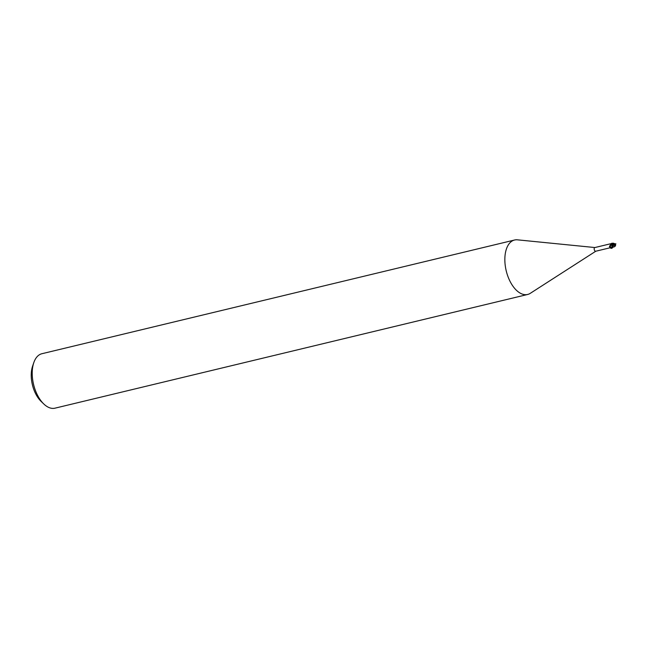 <?xml version="1.0" encoding="UTF-8"?>
<svg xmlns="http://www.w3.org/2000/svg" width="648" height="648" viewBox="0 0 648 648"><rect width="100%" height="100%" fill="white"/><g stroke="black" fill="none" stroke-linecap="round" stroke-linejoin="round"><path stroke-width="0.97" d="M594.921 247.544L517.436 239.833A28.002 15.293 76.5 0 0 514.544 240.019A28.002 15.293 76.5 0 0 505.335 266.207A28.002 15.293 76.5 0 0 522.361 294.119A28.002 15.293 76.5 0 0 527.642 294.467A28.002 15.293 76.5 0 0 530.307 293.317L595.804 251.213M595.018 247.552A1.887 1.029 76.5 0 0 594.824 247.56A1.887 1.029 76.5 0 0 594.2 249.326A1.887 1.029 76.5 0 0 595.35 251.213A1.887 1.029 76.5 0 0 595.706 251.238A1.887 1.029 76.5 0 0 595.885 251.157M514.544 240.019L41.909 353.719A28.002 15.293 76.5 0 0 33.801 362.629A28.002 15.293 76.5 0 0 43.732 403.923A28.002 15.293 76.5 0 0 49.726 407.827A28.002 15.293 76.5 0 0 55.007 408.167L527.642 294.467M611.817 247.325A2.276 1.312 -11.8 0 0 610.764 247.593M611.858 244.782A0.899 0.494 76.5 0 0 611.817 243.721L610.238 245.074A2.284 1.312 -11.8 0 1 611.858 244.782L611.825 243.721L611.906 245.446L615.406 245.519M612.806 247.123L612.4 247.066A2.171 1.247 -11.8 0 0 610.448 247.471L610.238 245.074M611.915 245.211C613.227 245.495 613.462 246.078 612.603 246.945L610.214 247.439C608.812 246.402 609.363 245.657 611.858 245.211A1.798 0.98 76.5 0 0 612.409 246.742L610.116 247.415M614.442 246.726L612.773 247.107M612.174 243.405L610.562 243.81M611.858 243.721L613.486 244.037L611.631 243.324L611.898 244.79L614.466 245.066L614.79 245.576M33.801 362.629L32.578 366.201A23.806 13.001 76.5 0 0 41.018 401.298L43.732 403.923M615.114 243.794L612.943 243.275A1.993 1.094 76.5 0 0 612.838 243.454M614.693 245.56L615.001 246.394L613.81 247.034M615.001 246.394A2.025 2.025 0 0 0 615.503 245.406A1.733 1.037 151.4 0 0 615.195 244.661M615.236 243.842A2.033 1.272 158.4 0 1 615.219 244.596A1.823 1.085 -28.6 0 1 615.576 245.373A1.823 1.085 -28.6 0 1 615.308 245.965M615.892 243.834L614.976 243.851M615.171 244.571A1.96 1.223 -21.6 0 0 615.163 243.851M612.984 247.22L612.579 246.92M614.393 245.066L614.709 245.584M614.693 245.479A2.033 0.713 -47.9 0 0 615.219 244.596L612.417 243.292A2.098 1.15 -103.5 0 1 612.441 243.267L612.441 243.267M615.138 245.228L614.482 245.592M615.414 244.288L615.106 243.786M612.943 243.275L612.028 243.275M611.874 243.259L612.579 243.292L611.874 243.259A2.098 1.142 76.5 0 0 611.672 243.397L612.441 243.551A2.098 1.15 76.5 0 1 612.546 243.34M615.47 244.256L615.47 245.519L615.155 243.753M611.291 243.745A3.159 1.814 -11.8 0 1 611.817 243.721L611.639 243.324M613.486 244.037L614.466 245.066M610.214 247.439L610.027 247.674C611.234 248.735 612.182 248.54 612.87 247.082L612.603 246.945M611.169 247.52L595.706 251.238M610.286 243.842L594.824 247.56M612.093 243.243L613.721 243.251M615.576 245.373A2.098 2.098 0 0 0 615.6 244.798"/></g></svg>
